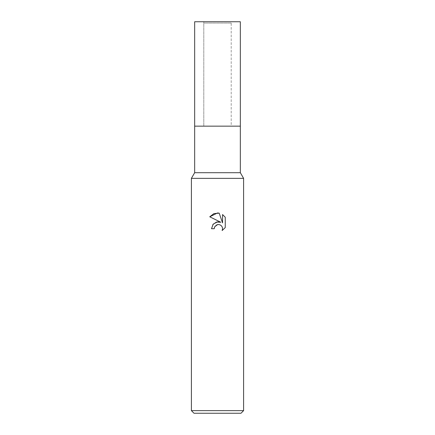 <?xml version="1.0" encoding="UTF-8"?>
<svg xmlns="http://www.w3.org/2000/svg" width="435" height="435" viewBox="0 0 435 435"><rect width="100%" height="100%" fill="white"/><g stroke="black" fill="none" stroke-linecap="round" stroke-linejoin="round"><path stroke-width="0.33" stroke-dasharray="2.17 1.63" d="M203.797 21.75L217.5 21.75L203.797 21.75L203.797 126.15L203.797 23.055L231.202 23.055L231.202 126.15L194.662 126.15L240.337 126.15L194.662 126.15M243.6 410.64L191.4 410.64M243.6 178.35L191.4 178.35L243.6 178.35M240.99 413.25L194.01 413.25M214.52 227.184L214.678 226.82M225.254 227.565L225.254 217.266M212.856 224.558L211.497 228.712L214.237 228.712M209.746 216.793L220.822 222.252M222.568 214.547L222.568 222.894L219.18 213.15M240.337 172.7L194.662 172.7M231.202 23.055L203.797 23.055M240.337 126.15L217.5 126.15L231.202 126.15L231.202 21.75L194.662 21.75M240.337 21.75L231.202 21.75"/><path stroke-width="0.65" d="M191.4 410.64L191.4 178.35L243.6 178.35L191.4 178.35L194.662 172.7L194.662 126.15L240.337 126.15L240.337 172.7L243.6 178.35L243.6 410.64L191.4 410.64L194.01 413.25L240.99 413.25L243.6 410.64M194.662 126.15L240.337 126.15L194.662 126.15L194.662 21.75L240.337 21.75L240.337 126.15M194.662 172.7L240.337 172.7M225.254 217.266L222.568 214.553L225.254 217.266L225.254 227.565L222.138 230.55L222.579 228.685L222.258 227.086L221.361 225.738L220.007 224.835L218.408 224.514L217.5 224.618L214.678 226.82L214.237 228.712L211.497 228.712L213.199 224.134L217.5 221.85L220.822 222.252L209.746 216.793L217.5 212.971L219.18 213.15L222.568 222.894L222.568 214.547M214.237 228.712L214.52 227.184M214.678 226.82L216.815 224.83L218.408 224.514L220.007 224.835L221.361 225.738L222.258 227.086L222.579 228.685L222.138 230.545L225.254 227.559M220.822 222.252L216.456 222.067L212.856 224.558M219.18 213.15L213.911 213.612L209.746 216.793"/></g></svg>
